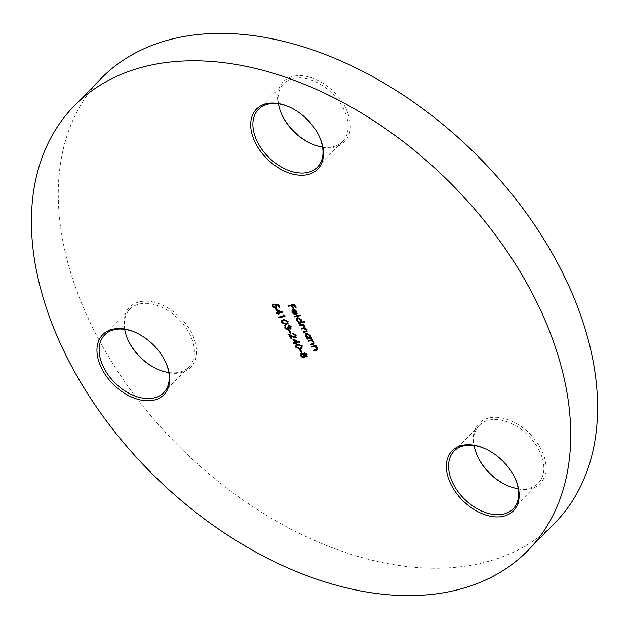 <?xml version="1.0" encoding="UTF-8"?>
<svg xmlns="http://www.w3.org/2000/svg" width="629" height="629" viewBox="0 0 629 629"><rect width="100%" height="100%" fill="white"/><g stroke="black" fill="none" stroke-linecap="round" stroke-linejoin="round"><path stroke-width="0.47" stroke-dasharray="3.15 2.36" d="M157.91 369.404A42.882 28.116 -135.6 0 0 158.296 369.577A42.882 28.116 -135.6 0 0 191.876 366.102A42.882 28.116 -135.6 0 0 190.39 330.697A42.882 28.116 -135.6 0 0 141.588 301.433A42.882 28.116 -135.6 0 0 127.931 339.809A42.882 28.116 -135.6 0 0 128.112 340.195M124.731 329.36A41.294 27.071 44.4 0 1 129.873 309.209A41.294 27.071 44.4 0 1 188.433 331.79A41.294 27.071 44.4 0 1 188.849 367.014A41.294 27.071 44.4 0 1 168.816 372.557M165.435 361.722A41.294 27.071 -135.6 0 0 165.262 361.345A41.294 27.071 -135.6 0 0 163.257 357.484A41.294 27.071 -135.6 0 0 136.013 332.678A41.294 27.071 -135.6 0 0 135.636 332.513M311.662 143.876A42.882 28.116 -135.6 0 0 312.047 144.049A42.882 28.116 -135.6 0 0 345.628 140.574A42.882 28.116 -135.6 0 0 344.142 105.169A42.882 28.116 -135.6 0 0 295.339 75.912A42.882 28.116 -135.6 0 0 281.674 114.281A42.882 28.116 -135.6 0 0 281.863 114.667M278.482 103.832A41.294 27.071 44.4 0 1 283.624 83.688A41.294 27.071 44.4 0 1 342.184 106.27A41.294 27.071 44.4 0 1 342.601 141.486A41.294 27.071 44.4 0 1 322.567 147.029M319.186 136.194A41.294 27.071 -135.6 0 0 319.013 135.817A41.294 27.071 -135.6 0 0 317.008 131.956A41.294 27.071 -135.6 0 0 289.765 107.158A41.294 27.071 -135.6 0 0 289.387 106.985M507.344 485.557A42.882 28.116 -135.6 0 0 507.729 485.73A42.882 28.116 -135.6 0 0 541.31 482.246A42.882 28.116 -135.6 0 0 539.824 446.849A42.882 28.116 -135.6 0 0 491.021 417.585A42.882 28.116 -135.6 0 0 477.356 455.962A42.882 28.116 -135.6 0 0 477.537 456.347M474.164 445.513A41.294 27.071 44.4 0 1 479.306 425.361A41.294 27.071 44.4 0 1 537.866 447.942A41.294 27.071 44.4 0 1 538.282 483.166A41.294 27.071 44.4 0 1 518.249 488.709M514.868 477.875A41.294 27.071 -135.6 0 0 514.695 477.497A41.294 27.071 -135.6 0 0 512.69 473.637A41.294 27.071 -135.6 0 0 485.446 448.831A41.294 27.071 -135.6 0 0 485.069 448.666M554.77 523.108A317.614 208.254 44.4 0 1 104.288 349.409A317.614 208.254 44.4 0 1 101.088 78.483M311.992 346.343L311.52 346.445M311.858 346.107L315.844 345.51M316.183 345.164L316.206 346.131M316.536 345.793L316.065 345.895M315.758 345.958L317.724 347.711L317.386 348.049M317.724 347.711L317.598 349.74M314.193 350.18L313.722 350.282M314.052 349.944L316.694 349.551M317.126 347.711L314.995 346.233M308.619 340.454L308.147 340.556M308.485 340.218L312.471 339.621M312.81 339.275L312.833 340.242M313.163 339.904L312.692 340.006M312.385 340.069L314.351 341.822L314.013 342.16M314.351 341.822L314.225 343.851M310.82 344.291L310.349 344.393M310.679 344.055L313.321 343.662M313.753 341.83L311.622 340.344M305.851 333.551L306.771 332.961L310.529 335.147L310.836 337.396L311.63 337.223L311.3 337.569M311.63 337.223L311.654 338.19M311.992 337.852L311.52 337.954M307.447 338.402L306.976 338.504M307.306 338.166L308.061 338.001M306.417 334.078L306.59 336.012L309.877 337.537M299.679 324.839L299.207 324.949M299.546 324.603L303.532 324.006M303.87 323.66L303.886 324.627M304.224 324.289L303.752 324.391M303.469 324.454L304.483 325.028L304.145 325.366M304.483 325.028L305.301 326.026L304.971 326.365M305.301 326.026L305.112 327.953M305.002 328.079L305.332 327.74L307.298 329.51L306.96 329.848M307.298 329.51L307.149 331.349M303.665 331.805L303.194 331.908M303.524 331.562L306.567 330.846M306.567 329.305L304.868 328.22M301.668 328.322L301.197 328.424M301.535 328.086L304.562 327.355M304.483 325.696L303.139 324.792M296.904 317.936L297.832 317.346L301.59 319.54L301.857 321.796L304.098 321.576M304.436 321.23L304.46 322.197M304.79 321.859L304.318 321.962M298.508 322.787L298.028 322.897M298.366 322.551L299.113 322.386M297.478 318.463L297.643 320.397L300.937 321.922M294.726 316.19L294.246 316.293M294.584 315.947L300.316 314.972M300.654 314.626L300.678 315.593M301.016 315.255L300.536 315.357M292.65 310.286L292.501 312.338M292.831 311.992L294.812 313.667L294.482 314.013M294.812 313.667L294.553 314.618M292.155 309.751L292.776 309.492M293.106 309.146L294.891 309.421L294.553 309.759M294.891 309.421L296.833 311.229L296.495 311.575M296.833 311.229L296.817 313.808M297.155 313.462L296.691 314.036M293.932 309.743L296.22 313.557M288.64 305.568L288.168 305.67M288.507 305.332L294.089 304.389M294.419 304.043L296.361 307.432L296.031 307.778M296.361 307.432L295.889 307.542M292.351 305.199L293.94 307.966L293.601 308.304M293.94 307.966L293.46 308.068M305.38 356.069L304.302 357.531M300.796 353.317L301.212 353.152M301.55 352.814L303.956 353.828M304.625 352.539L307.314 354.253L306.976 354.591M307.314 354.253L306.913 356.564M301.889 353.435L301.676 355.44L304.098 356.855M303.618 354.174L303.217 353.836M304.979 353.168L304.806 354.787L306.622 355.92M300.143 349.771L299.671 349.873M300.002 349.535L300.615 349.402L300.277 349.748M300.615 349.402L302.148 352.075L301.81 352.421M302.148 352.075L301.668 352.185M296.062 344.912L297.588 344.307M297.926 343.969L302.368 345.62L302.03 345.958M302.368 345.62L302.101 348.104M296.684 345.392L296.762 346.862L298.633 348.128L301.503 347.585M293.625 339.581L293.263 338.96L292.933 339.298M293.263 338.96L300.143 341.736L299.813 342.082M300.143 341.736L299.884 342.207M300.214 341.862L299.608 341.995M296.117 342.75L296.243 343.898M296.581 343.56L296.11 343.662M293.932 342.797L293.452 342.899M293.79 342.561L295.158 342.262M294.576 340.053L295.764 342.129L298.335 341.571M293.263 333.59L292.752 333.622M293.083 333.284L296.353 335.123L296.023 335.461M296.353 335.123L295.803 337.608M290.291 335.265L292.147 338.496L291.817 338.842M292.147 338.496L291.675 338.606M289.269 334.667L288.837 333.905L288.499 334.243M288.837 333.905L292.831 336.067L292.493 336.413M292.831 336.067L295.394 336.995L295.064 337.333M289.104 330.5L288.632 330.602M288.97 330.264L289.576 330.131L289.238 330.477M289.576 330.131L291.109 332.804L290.771 333.15M291.109 332.804L290.637 332.906M288.876 325.036L288.302 324.957M288.632 324.619L291.337 326.357L290.999 326.703M291.337 326.357L290.968 328.723M289.285 328.173L288.876 329.384M289.206 329.038L288.397 329.682L289.206 329.038M285.519 324.989L285.542 325.956M285.881 325.618L285.039 326.679M285.377 326.341L285.385 327.913M285.723 327.567L287.988 329.069L287.65 329.415M288.137 326.899L287.673 327.001M288.011 326.655L288.617 326.53L288.286 326.868M288.617 326.53L290.606 328.102L290.276 328.44M281.957 320.287L283.482 319.681M283.821 319.343L288.263 320.994L287.933 321.333M288.263 320.994L287.996 323.479M282.578 320.766L282.665 322.237L284.536 323.503L287.398 322.96M284.041 315.105L283.718 314.547L283.388 314.893M283.718 314.547L284.56 314.822L284.229 315.168M284.56 314.822L285.299 316.112L284.961 316.45M285.299 316.112L284.827 316.214M279.158 317.016L278.686 317.118M279.024 316.772L284.332 315.616M276.453 309.602L276.1 308.981L275.761 309.326M276.1 308.981L282.979 311.756L282.641 312.102M282.979 311.756L282.712 312.228M283.05 311.882L282.437 312.015M278.954 312.778L279.079 313.918M279.41 313.58L278.938 313.682M276.76 312.817L276.288 312.92M276.626 312.582L277.987 312.283M277.405 310.073L278.592 312.149L281.163 311.591M275.423 304.444L278.112 304.499M278.45 304.153L280.086 307.007L279.748 307.353M280.086 307.007L279.614 307.117M276.351 304.743L276.941 305.537L276.603 305.875M276.941 305.537L276.807 307.927M273.238 303.681L273.253 304.648M273.072 306.417L273.238 304.617M273.411 306.071L275.919 307.518L275.588 307.856M128.285 340.572L127.931 339.809M136.013 332.678L135.251 332.34M282.036 115.044L281.674 114.281M289.765 107.158L288.994 106.812M477.718 456.725L477.356 455.962M485.446 448.831L484.676 448.493M283.624 83.688L258.448 109.375M479.306 425.361L454.122 451.056M129.873 309.209L104.697 334.903M188.849 367.014L163.674 392.708M538.282 483.166L513.107 508.853M342.601 141.486L317.425 167.18M514.695 477.497L515.049 478.26M506.958 485.384L507.729 485.73M319.013 135.817L319.367 136.579M311.276 143.711L312.047 144.049M165.262 361.345L165.616 362.107M157.533 369.231L158.296 369.577"/><path stroke-width="0.94" d="M128.112 340.195A42.882 28.116 -135.6 0 0 130.006 343.819A42.882 28.116 -135.6 0 0 157.91 369.404M168.816 372.557A41.294 27.071 44.4 0 1 157.533 369.231A41.294 27.071 44.4 0 1 130.289 344.433A41.294 27.071 44.4 0 1 128.285 340.572A41.294 27.071 44.4 0 1 124.731 329.36M103.156 371.22A42.882 28.116 44.4 0 1 101.67 335.815A42.882 28.116 44.4 0 1 135.251 332.34A42.882 28.116 44.4 0 1 163.532 358.098A42.882 28.116 44.4 0 1 165.616 362.107A42.882 28.116 44.4 0 1 151.959 400.476A42.882 28.116 44.4 0 1 103.156 371.22M135.636 332.513A41.294 27.071 -135.6 0 0 104.697 334.903A41.294 27.071 -135.6 0 0 105.114 370.127A41.294 27.071 -135.6 0 0 163.674 392.708A41.294 27.071 -135.6 0 0 165.435 361.722M281.863 114.667A42.882 28.116 -135.6 0 0 283.758 118.291A42.882 28.116 -135.6 0 0 311.662 143.876M322.567 147.029A41.294 27.071 44.4 0 1 311.276 143.711A41.294 27.071 44.4 0 1 284.041 118.905A41.294 27.071 44.4 0 1 282.036 115.044A41.294 27.071 44.4 0 1 278.482 103.832M256.907 145.7A42.882 28.116 44.4 0 1 255.421 110.295A42.882 28.116 44.4 0 1 288.994 106.812A42.882 28.116 44.4 0 1 317.283 132.57A42.882 28.116 44.4 0 1 319.367 136.579A42.882 28.116 44.4 0 1 305.71 174.956A42.882 28.116 44.4 0 1 256.907 145.7M289.387 106.985A41.294 27.071 -135.6 0 0 258.448 109.375A41.294 27.071 -135.6 0 0 258.865 144.599A41.294 27.071 -135.6 0 0 317.425 167.18A41.294 27.071 -135.6 0 0 319.186 136.194M477.537 456.347A42.882 28.116 -135.6 0 0 479.44 459.972A42.882 28.116 -135.6 0 0 507.344 485.557M518.249 488.709A41.294 27.071 44.4 0 1 506.958 485.384A41.294 27.071 44.4 0 1 479.723 460.585A41.294 27.071 44.4 0 1 477.718 456.725A41.294 27.071 44.4 0 1 474.164 445.513M452.581 487.373A42.882 28.116 44.4 0 1 451.095 451.968A42.882 28.116 44.4 0 1 484.676 448.493A42.882 28.116 44.4 0 1 512.965 474.25A42.882 28.116 44.4 0 1 515.049 478.26A42.882 28.116 44.4 0 1 501.392 516.629A42.882 28.116 44.4 0 1 452.581 487.373M485.069 448.666A41.294 27.071 -135.6 0 0 454.122 451.056A41.294 27.071 -135.6 0 0 454.539 486.272A41.294 27.071 -135.6 0 0 513.107 508.853A41.294 27.071 -135.6 0 0 514.868 477.875M74.23 105.892L101.088 78.483A317.614 208.254 44.4 0 1 551.562 252.19A317.614 208.254 44.4 0 1 554.77 523.108L527.912 550.517A317.614 208.254 44.4 0 1 77.438 376.81A317.614 208.254 44.4 0 1 74.23 105.892A317.614 208.254 44.4 0 1 524.712 279.591A317.614 208.254 44.4 0 1 527.912 550.517M275.761 309.326L282.712 312.228L278.616 313.116L279.079 313.918L278.466 314.052L278.01 313.25L276.642 313.549L276.288 312.92L277.656 312.629L275.761 309.326M281.706 322.685L281.784 320.444L283.482 319.681L287.933 321.333L287.838 323.668L286.195 324.415L281.706 322.685L281.957 320.287M288.632 330.602L289.238 330.477L290.771 333.15L290.166 333.284L288.632 330.602M292.933 339.298L299.884 342.207L295.787 343.096L296.243 343.898L295.638 344.032L295.182 343.23L293.814 343.528L293.452 342.899L294.82 342.601L292.933 339.298M299.671 349.873L300.277 349.748L301.81 352.421L301.205 352.554L299.671 349.873M288.168 305.67L294.089 304.389L296.031 307.778L295.418 307.911L293.837 305.144L292.013 305.537L293.601 308.304L292.996 308.438L291.408 305.67L288.53 306.299L288.168 305.67M294.246 316.293L300.316 314.972L300.678 315.593L294.608 316.914L294.246 316.293M299.207 324.949L303.532 324.006L303.886 324.627L303.139 324.792L304.971 326.365L304.853 328.212L306.96 329.848L307.007 331.546L303.548 332.529L303.194 331.908L306.441 331.051L306.37 329.855L303.241 328.684L301.558 329.053L301.197 328.424L304.428 327.567L304.373 326.372L301.385 325.177L299.561 325.57L299.207 324.949M305.002 328.079L301.558 329.053M308.147 340.556L312.471 339.621L312.833 340.242L312.047 340.415L314.013 342.16L314.083 344.047L310.702 345.022L310.349 344.393L313.847 343.182L313.753 341.83L313.423 342.168L311.284 340.69L308.509 341.185L308.147 340.556M313.321 343.662L313.423 342.168M311.52 346.445L315.844 345.51L316.206 346.131L315.42 346.304L317.386 348.049L317.448 349.936L314.075 350.911L313.722 350.282L317.22 349.071L317.126 347.711L316.796 348.057L314.657 346.579L311.882 347.074L311.52 346.445M316.694 349.551L316.796 348.057M311.3 337.569L311.654 338.19L307.329 339.133L306.976 338.504L307.723 338.347L305.71 336.444L305.663 333.708L306.441 333.307L310.191 335.493L310.498 337.742L311.3 337.569M304.098 321.576L304.46 322.197L298.39 323.518L298.028 322.897L298.783 322.732L296.762 320.829L296.723 318.093L297.493 317.692L301.252 319.878L301.519 322.134L304.098 321.576M296.817 313.808L295.638 314.689L293.028 310.136L292.501 312.338L294.553 314.618L292.013 312.534L291.982 309.9L294.553 309.759L296.495 311.575L296.542 314.225M297.155 313.462L295.968 314.343L293.366 309.79L292.65 310.286M307.204 356.446L306.575 356.902L304.766 356.187L303.964 357.87L302.439 357.61L300.733 355.904L301.212 353.152L303.618 354.174L304.294 352.885L306.976 354.591L306.575 356.902L307.054 356.643M304.491 357.594L302.439 357.61M300.623 353.467L301.212 353.152M303.862 353.113L304.294 352.885M295.811 347.31L295.882 345.069L297.588 344.307L302.03 345.958L301.936 348.293L300.292 349.04L295.811 347.31L296.062 344.912M295.064 337.333L295.394 335.564L292.752 333.622L296.023 335.461L295.465 337.946L289.961 335.603L291.817 338.842L291.203 338.976L288.499 334.243L292.493 336.413L295.064 337.333L295.583 336.932M296.078 337.631L295.465 337.946L295.803 337.608L290.291 335.265L289.961 335.603M287.65 329.415L287.673 327.001L288.286 326.868L290.276 328.44L290.401 326.844L288.302 324.957L290.999 326.703L290.629 329.069L288.947 328.519L288.058 330.028L284.772 328.031L285.189 325.335L285.385 327.913L287.65 329.415L288.153 329.014M291.093 328.818L288.947 328.519M288.876 329.384L288.058 330.028L288.397 329.682L285.11 327.693L284.772 328.031M284.701 325.68L285.189 325.335M285.542 325.956L285.039 326.679M283.388 314.893L284.229 315.168L284.961 316.45L279.048 317.739L278.686 317.118L284.001 315.962L283.388 314.893M273.253 304.648L273.072 306.417L275.588 307.856L275.934 305.898L274.747 304.428L278.112 304.499L279.748 307.353L279.142 307.487L277.79 305.12L276.021 305.081L276.603 305.875L276.666 308.108L275.919 308.485L272.443 306.512L272.9 304.027L273.002 304.837L273.332 304.499M272.42 304.334L272.9 304.027M275.588 307.856L276.194 307.416M316.065 345.895L315.42 346.304M317.598 349.74L314.075 350.911M315.554 346.367L314.657 346.579M314.995 346.233L311.882 347.074M312.692 340.006L312.047 340.415M314.225 343.851L310.702 345.022M312.181 340.478L311.284 340.69M311.622 340.344L308.509 341.185M311.52 337.954L307.329 339.133M305.71 336.444L306.04 336.106L308.061 338.001L307.723 338.347M306.04 336.106L305.851 333.551M309.46 337.694L310.003 335.273L307.125 333.59L306.417 334.078M309.877 337.537L309.122 338.04L309.665 335.619L306.787 333.928L306.237 334.227L306.575 333.889M307.125 333.59L306.252 336.35L309.122 338.04M303.752 324.391L299.561 325.57M307.149 331.349L303.548 332.529M306.567 330.846L306.708 329.517L306.37 329.855M304.562 327.355L304.711 326.034L304.373 326.372M304.318 321.962L298.39 323.518M296.762 320.829L297.1 320.491L299.113 322.386L298.783 322.732M297.1 320.491L296.904 317.936M300.52 322.079L301.063 319.658L298.185 317.975L297.478 318.463M300.937 321.922L300.182 322.425L300.725 320.004L297.847 318.321L297.297 318.612L297.635 318.274M298.185 317.975L297.313 320.743L300.182 322.425M300.536 315.357L294.608 316.914M294.883 314.28L292.343 312.188L292.013 312.534M292.343 312.188L292.155 309.751M293.366 309.79L292.792 310.097M296.141 313.604L296.322 311.379L293.932 309.743L293.594 310.089L295.811 313.95L296.22 313.557M295.166 310.16L293.594 310.089M296.322 311.379L295.984 311.725L294.828 310.498M295.811 313.95L295.984 311.725M295.889 307.542L295.418 307.911M295.756 307.565L294.175 304.806L293.837 305.144M294.175 304.806L292.013 305.537M293.46 308.068L292.996 308.438M293.326 308.092L291.746 305.332L291.408 305.67M291.746 305.332L288.53 306.299M306.913 356.564L305.104 355.841L304.766 356.187M302.777 357.272L301.071 355.566L300.733 355.904M301.071 355.566L300.796 353.317M304.625 352.539L303.618 354.174L304.208 354.937L303.87 355.275L301.377 353.836M303.217 353.836L301.519 353.632M304.098 356.855L303.603 357.248L303.87 355.275M303.933 356.91L304.208 354.937M306.575 355.935L306.685 354.347L304.979 353.168L304.593 353.522M306.622 355.92L306.237 356.273L306.347 354.693L304.389 353.647L304.719 353.301M304.979 353.168L304.467 355.126L306.237 356.273M301.889 353.435L301.346 355.778L303.603 357.248M301.668 352.185L301.205 352.554M301.535 352.209L300.143 349.771M302.101 348.104L300.292 349.04M300.631 348.694L296.149 346.972M301.503 347.585L301.771 345.769L298.28 344.59L296.684 345.392M301.44 346.115L297.949 344.936L296.503 345.549L296.432 347.2L298.303 348.474L301.346 347.766L301.771 345.769M299.608 341.995L295.787 343.096M296.11 343.662L295.638 344.032M295.976 343.686L295.512 342.884L295.182 343.23M295.512 342.884L293.814 343.528M293.625 339.581L295.158 342.262L294.82 342.601M297.997 341.917L298.335 341.571L294.576 340.053L294.238 340.399L295.426 342.475L297.997 341.917L294.238 340.399M295.394 336.995L295.394 335.564M295.732 335.218L293.444 333.905L293.106 334.251M296.22 337.435L295.803 337.608M291.675 338.606L291.203 338.976M291.541 338.63L289.269 334.667M290.637 332.906L290.166 333.284M290.504 332.938L289.104 330.5M290.606 328.102L290.401 326.844M290.74 326.498L288.994 325.24L288.656 325.586M289.206 329.038L288.397 329.682M285.11 327.693L284.89 325.515M285.881 325.618L285.377 326.341M287.988 329.069L288.011 326.655M287.996 323.479L286.195 324.415M286.525 324.069L282.044 322.347M287.398 322.96L287.673 321.144L284.182 319.964L282.578 320.766M287.335 321.49L283.844 320.31L282.397 320.924L282.327 322.575L284.198 323.849L287.249 323.141L287.673 321.144M284.827 316.214L279.048 317.739M284.041 315.105L284.001 315.962M282.437 312.015L278.616 313.116M278.938 313.682L278.466 314.052M278.804 313.714L278.348 312.904L278.01 313.25M278.348 312.904L276.642 313.549M276.453 309.602L277.987 312.283L277.656 312.629M280.833 311.937L281.163 311.591L277.405 310.073L277.075 310.419L278.262 312.495L280.833 311.937L277.075 310.419M279.614 307.117L279.142 307.487M279.48 307.141L278.128 304.774L277.79 305.12M278.128 304.774L276.021 305.081M276.807 307.927L275.919 308.485M276.257 308.147L272.782 306.174L272.443 306.512M272.782 306.174L272.609 304.184M275.919 307.518L275.934 305.898M276.265 305.552L275.085 304.082"/></g></svg>
